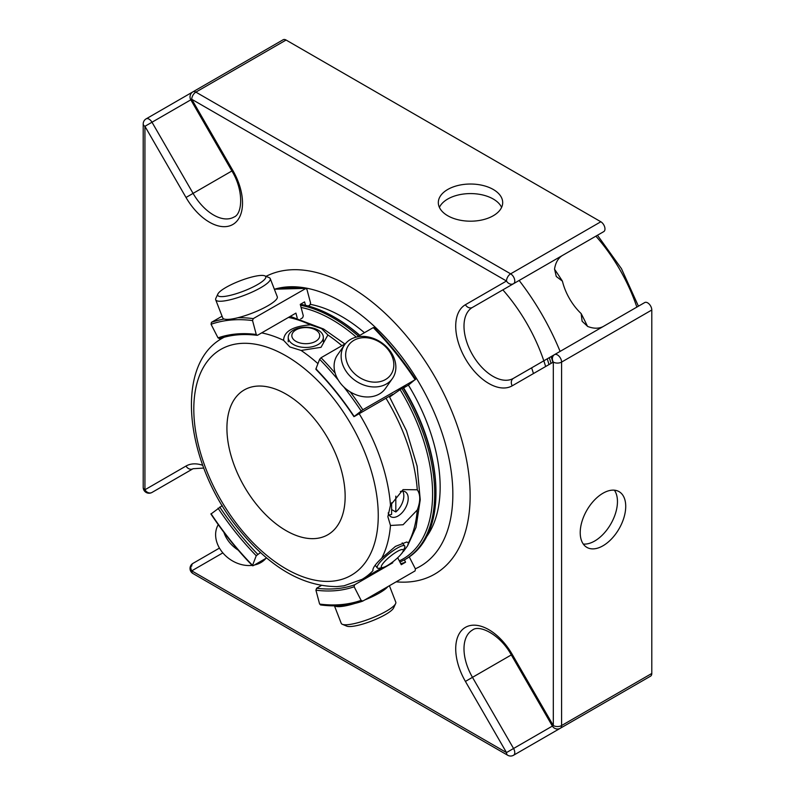 <?xml version="1.0" encoding="UTF-8"?>
<svg xmlns="http://www.w3.org/2000/svg" width="795" height="795" viewBox="0 0 795 795"><rect width="100%" height="100%" fill="white"/><g stroke="black" fill="none" stroke-linecap="round" stroke-linejoin="round"><path stroke-width="1.19" d="M286.031 394.091A83.604 48.266 60 0 1 340.648 467.758A83.604 48.266 60 0 1 327.838 534.747A83.604 48.266 60 0 1 244.234 486.48A83.604 48.266 60 0 1 244.234 389.947A83.604 48.266 60 0 1 286.031 394.091M364.428 332.698A139.195 80.365 -120 0 0 341.731 316.539A139.195 80.365 -120 0 0 310.447 304.376M426.776 536.496A139.195 80.365 -120 0 0 408.431 385.128M274.921 289.102A157.142 90.729 60 0 1 341.731 301.881A157.142 90.729 60 0 1 445.647 444.743A157.142 90.729 60 0 1 415.348 568.803M203.778 468.066L193.076 468.722L151.994 492.443L193.165 468.672L151.994 492.443A5.853 4.78 -120 0 1 144.929 489.77L144.929 126.306L151.994 122.231A5.853 3.379 -120 0 0 146.141 118.852A5.853 5.853 0 0 0 143.209 123.921A5.853 3.379 0 0 0 144.929 126.306L186.01 197.468L193.076 193.384A40.962 23.651 -120 0 0 234.028 217.035C242.346 214.084 244.115 190.919 231.892 170.975L193.076 193.384L151.994 122.231L191.744 99.286A5.853 3.379 -60 0 1 195.878 92.121L510.638 273.838A5.853 3.379 120 0 0 506.495 281.013A5.853 4.78 60 0 0 513.56 283.686L472.478 307.407A40.962 23.651 -120 0 0 472.478 354.699A40.962 23.651 -120 0 0 513.441 378.35L554.522 354.63A5.853 4.78 60 0 0 553.31 362.093A5.853 3.379 -0 0 0 561.588 362.093L561.588 725.547A5.853 3.379 180 0 1 553.31 725.547L552.386 726.083A5.853 5.853 0 0 0 560.376 728.22A5.853 3.379 -120 0 0 561.588 725.547L651.791 673.464A5.853 3.379 60 0 1 650.578 676.148L560.376 728.22M192.947 563.387L192.947 563.387A5.853 5.853 0 0 0 192.947 573.523A5.853 3.379 -60 0 1 191.744 570.85A5.853 4.78 -120 0 1 192.947 563.387L219.46 548.083L192.947 563.387A5.853 3.379 -120 0 0 191.744 566.07M465.413 681.414L472.478 677.34A40.962 23.651 -120 0 1 472.478 630.038C479.196 624.323 500.144 634.36 511.304 654.921L472.478 677.34L513.56 748.493L506.495 752.567A5.853 3.379 120 0 0 507.707 755.25A5.853 5.853 0 0 0 513.56 755.25A5.853 3.379 -120 0 0 514.772 752.567A5.853 3.379 -120 0 0 513.56 748.493L552.386 726.083L511.304 654.921L512.228 654.384A46.816 27.03 -120 0 0 465.413 627.364A46.816 27.03 -120 0 0 465.413 681.414L506.495 752.567L191.744 570.85L222.848 552.883M603.803 703.148A5.853 3.379 60 0 1 603.763 703.178L513.56 755.25M625.725 506.365A32.188 18.583 -60 0 1 611.683 538.762A32.188 18.583 -60 0 1 586.879 547.377A32.188 18.583 -60 0 1 586.879 510.221A32.188 18.583 -60 0 1 619.067 491.638A32.188 18.583 -60 0 1 625.725 506.365M651.791 673.464L651.791 310.01L561.588 362.093A5.853 3.379 -120 0 0 559.034 356.2A5.853 3.379 -120 0 0 554.522 354.63L513.441 378.35A5.853 4.78 -120 0 0 512.228 385.804L553.31 362.093L553.31 725.547L512.228 654.384M554.522 354.63L644.725 302.557A5.853 3.379 60 0 1 649.237 304.127A5.853 3.379 60 0 1 651.791 310.01M600.841 221.765A5.853 3.379 60 0 1 604.657 226.923A5.853 3.379 60 0 1 603.763 231.613L513.56 283.686A5.853 3.379 -120 0 0 514.772 281.013A5.853 3.379 -120 0 0 510.638 273.838L600.841 221.765L286.081 40.038L195.878 92.121A5.853 3.379 -120 0 0 192.947 91.823A5.853 5.853 0 0 0 190.81 99.822L231.892 170.975L232.826 170.438L191.744 99.286L506.495 281.013L465.413 304.724A46.816 27.03 -120 0 0 465.413 358.784A46.816 27.03 -120 0 0 512.228 385.804M447.744 189.468A32.188 18.583 180 0 1 482.823 185.444A32.188 18.583 180 0 1 502.688 202.606A32.188 18.583 180 0 1 470.501 221.189A32.188 18.583 180 0 1 438.323 202.606A32.188 18.583 180 0 1 447.744 189.468M192.947 91.823L283.149 39.75A5.853 3.379 60 0 1 286.081 40.038M603.534 326.338A40.962 23.651 60 0 1 587.684 326.447L582.119 321.26L581.155 313.588A243.697 140.705 60 0 1 587.525 326.387M554.532 269.237A243.697 140.705 60 0 1 562.423 281.152L556.261 276.471L554.552 269.058A40.962 23.651 60 0 1 562.681 255.324L472.478 307.407A5.853 4.78 60 0 1 465.413 304.724M562.423 281.152A40.962 23.651 -120 0 0 581.155 313.588M401.843 388.477A143.647 82.938 60 0 1 404.943 559.571L406.205 558.845A143.647 82.938 -120 0 0 435.958 493.079L435.958 491.866A142.166 82.074 -120 0 0 403.413 387.572M359.857 335.341A142.166 82.074 -120 0 0 335.43 317.752L334.377 317.145A143.647 82.938 -120 0 0 300.411 304.286M435.958 493.079A143.647 82.938 -120 0 0 403.105 387.751M359.668 335.45A143.647 82.938 -120 0 0 334.377 317.145L335.43 317.752M334.447 605.83L341.224 623.31A29.256 6.181 -21.2 0 0 342.357 624.304L346.729 626.122A25.748 5.436 -21.2 0 0 371.712 621.004A25.748 5.436 -21.2 0 0 393.604 607.937L395.612 603.644A29.256 6.181 -21.2 0 0 395.781 602.143L389.411 585.736M385.505 379.533A25.748 20.302 -144.9 0 1 346.093 359.211A25.748 20.302 -144.9 0 1 377.625 341.005A25.748 20.302 -144.9 0 1 385.505 379.533M257.5 284.61A25.748 5.436 158.8 0 1 230.262 295.352A25.748 5.436 158.8 0 1 217.88 294.011A25.748 5.436 158.8 0 1 239.772 280.943A25.748 5.436 158.8 0 1 264.745 275.825A25.748 5.436 158.8 0 1 257.5 284.61M218.257 524.66A29.256 23.075 35.1 0 0 222.67 552.664A29.256 23.075 35.1 0 0 252.134 565.364M254.41 564.997A29.256 23.075 35.1 0 0 265.957 558.329M223.912 532.352A29.256 23.075 35.1 0 0 238.192 550.1M342.357 624.304A29.256 6.181 -21.2 0 0 370.738 618.49A29.256 6.181 -21.2 0 0 395.612 603.644M364.865 599.907A29.256 6.181 -21.2 0 0 379.384 593A29.256 6.181 -21.2 0 0 387.861 586.631M334.705 605.83A29.256 6.181 -21.2 0 0 354.759 603.475M386.42 383.975A29.256 23.075 -144.9 0 1 351.261 377.337A29.256 23.075 -144.9 0 1 344.563 344.861A29.256 23.075 -144.9 0 1 381.769 342.804A29.256 23.075 -144.9 0 1 392.432 378.509A29.256 23.075 -144.9 0 1 386.42 383.975M392.432 378.509L385.406 388.517A29.256 23.075 -144.9 0 1 379.384 393.982A29.256 23.075 -144.9 0 1 344.225 387.344A29.256 23.075 -144.9 0 1 337.527 354.868L344.563 344.861M264.745 275.825L269.127 277.634A29.256 6.181 158.8 0 1 270.25 278.628A29.256 6.181 158.8 0 1 260.899 287.611A29.256 6.181 158.8 0 1 232.637 299.139A29.256 6.181 158.8 0 1 215.703 299.795A29.256 6.181 158.8 0 1 215.862 298.304L217.88 294.011M270.25 278.628L277.286 296.764A29.256 6.181 158.8 0 1 267.925 305.747A29.256 6.181 158.8 0 1 239.673 317.275A29.256 6.181 158.8 0 1 222.739 317.93L215.703 299.795M253.237 565.672L252.552 565.344L253.237 565.672L266.613 557.951M222.242 505.59L211.44 513.669M211.063 513.739A221.457 127.856 -120 0 0 252.552 565.344L256.248 555.735L260.462 552.575M409.266 556.917L415.447 568.991L415.07 570.919L362.669 601.149C349.82 605.641 335.748 606.903 320.474 604.935M362.838 601.08L361.109 600.364L354.153 586.77L354.53 584.842L392.78 562.761A204.663 118.157 60 0 1 390.584 563.476M321.2 585.577L316.609 588.23L315.923 590.188L319.62 604.071L321.031 604.816M397.699 557.732L401.266 564.698L405.569 562.214A210.605 121.595 60 0 1 400.76 563.705M405.569 562.214L404.387 559.889M373.958 327.918L373.272 327.6A222.938 128.72 60 0 1 415.07 379.593L408.481 385.088L403.542 387.94M335.172 373.183A222.938 128.72 -120 0 0 321.031 357.75L319.62 359.29L315.923 368.9A206.143 119.021 -120 0 1 354.153 416.461L362.838 409.753L415.447 379.533M321.031 357.75L345.527 343.609M357.064 336.951L373.272 327.6M390.116 396.665L401.266 388.815L405.569 386.32L403.602 387.89M257.103 335.301L256.248 334.457L252.552 320.564L253.237 318.616L306.035 288.347L274.364 289.211M274.374 289.261A222.938 128.72 60 0 1 305.469 288.456L306.88 289.201L310.587 303.084L309.891 305.041L308.222 306.005M224.17 319.034A222.938 128.72 -120 0 0 211.44 322.343L222.073 316.211M211.44 322.343L211.063 324.271L218.019 337.865L219.579 338.66C230.948 334.715 243.459 333.602 257.103 335.321M300.729 318.884L302.627 317.791L303.312 315.834L300.262 304.376L304.565 301.891L305.479 305.31M392.78 562.761L392.462 562.125M354.53 416.391L392.78 394.31L389.739 396.735A197.975 114.301 -120 0 0 389.411 396.248M315.923 368.9L316.609 369.228M257.659 335.192L295.919 313.111L297.191 317.881M387.344 565.553A13.952 2.951 -38.8 0 1 382.882 567.501A13.952 2.951 -38.8 0 1 390.434 556.232A13.952 2.951 -38.8 0 1 403.055 551.283A13.952 2.951 -38.8 0 1 387.344 565.553M315.665 341.323A13.952 8.059 180 0 1 292.312 337.716A13.952 8.059 180 0 1 309.404 327.848A13.952 8.059 180 0 1 315.665 341.323M382.882 567.501L379.185 568.226A17.55 3.707 -38.8 0 1 377.327 567.948A17.55 3.707 -38.8 0 1 388.685 554.055A17.55 3.707 -38.8 0 1 404.685 545.946A17.55 3.707 -38.8 0 1 404.566 547.834L403.055 551.283M391.607 509.535L395.811 511.96L395.811 496.13M395.811 511.96A14.389 8.308 120 0 0 402.697 491.131M391.607 502.768L391.607 514.415A14.389 8.308 120 0 1 389.003 514.862M318.209 344.493A17.55 10.136 180 0 1 299.079 346.69A17.55 10.136 180 0 1 288.237 337.328A17.55 10.136 180 0 1 305.797 327.192A17.55 10.136 180 0 1 323.346 337.328A17.55 10.136 180 0 1 318.209 344.493M388.198 512.894A14.389 8.308 120 0 0 390.852 516.72A14.389 8.308 120 0 0 398.047 516.005A14.389 8.308 120 0 0 407.438 503.334A14.389 8.308 120 0 0 405.241 491.807A14.389 8.308 120 0 0 400.362 491.489M359.181 413.708A139.334 80.444 60 0 1 390.474 505.262L387.871 516.73L390.474 525.475A139.334 80.444 60 0 1 381.709 558.209C375.339 564.231 372.418 568.375 372.954 570.661A139.334 80.444 60 0 1 362.013 579.376L344.016 585.816L336.961 586.601C302.289 586.481 269.267 567.004 237.894 528.148C185.314 463.535 173.429 364.647 222.67 338.034A139.334 80.444 60 0 1 224.061 337.269M372.845 569.836L372.954 570.661M261.664 332.886A139.334 80.444 60 0 1 283.586 340.33L289.857 346.958L301.096 350.446A139.334 80.444 60 0 1 317.95 363.633M403.383 551.541L407.577 545.827L408.511 542.737L406.692 542.021L395.443 546.394L381.709 558.209M390.474 505.262L403.085 489.611L417.276 489.79C420.565 494.54 420.565 501.277 417.276 510.002L403.085 524.74L390.474 525.475M283.586 340.33C283.984 331.396 292.918 326.238 310.388 324.867L321.627 328.623L327.898 334.973L321.021 347.316L301.096 350.446M519.145 280.466A179.392 103.569 60 0 1 560.107 351.41M549.007 364.577A119.2 68.817 -120 0 0 547.238 358.833M502.857 289.867A124.626 71.948 60 0 1 545.638 366.515M533.455 373.551A124.626 71.948 -120 0 0 531.626 367.856M583.282 544.058A32.188 18.583 120 0 0 606.058 530.941A32.188 18.583 120 0 0 617.457 501.595A32.188 18.583 120 0 0 614.386 490.187M501.605 207.386A32.188 18.583 0 0 0 478.858 194.219A32.188 18.583 0 0 0 447.744 199.028A32.188 18.583 0 0 0 439.406 207.386M193.076 468.722A5.853 4.78 -120 0 1 186.01 466.049L144.929 489.77A5.853 3.379 180 0 1 143.209 487.375A5.853 5.853 0 0 0 151.994 492.443L151.994 492.443M396.149 581.841A171.154 98.819 -120 0 0 467.738 466.715A171.154 98.819 -120 0 0 349.114 286.18A171.154 98.819 -120 0 0 266.017 276.352M202.735 465.294A46.816 27.03 -120 0 0 186.01 466.049M186.01 197.468A46.816 27.03 -120 0 0 232.826 224.488A46.816 27.03 -120 0 0 232.826 170.438M562.681 255.324L472.478 307.407M300.49 305.26A143.647 82.938 60 0 1 333.115 317.881A143.647 82.938 60 0 1 358.406 336.176M301.086 307.456A142.166 82.074 60 0 1 356.309 337.12M400.153 389.689A142.166 82.074 60 0 1 399.309 560.882M218.019 508.174A206.143 119.021 -120 0 0 256.248 555.735M319.62 604.071A221.457 127.856 -120 0 0 361.109 600.364M315.923 590.188A206.143 119.021 -120 0 0 354.153 586.77M362.838 409.753A222.938 128.72 -120 0 0 350.217 391.895M361.109 410.896A221.457 127.856 -120 0 0 343.778 386.927M338.302 380.119A221.457 127.856 -120 0 0 319.62 359.29M253.237 318.616A222.938 128.72 -120 0 0 237.884 317.732M252.552 320.564A221.457 127.856 -120 0 0 211.063 324.271M256.248 334.457A206.143 119.021 -120 0 0 218.019 337.865M219.748 507.031A204.663 118.157 -120 0 0 257.659 554.194M316.609 588.23A204.663 118.157 -120 0 0 354.53 584.842M286.031 355.862A130.42 75.296 60 0 1 365.899 561.707A130.42 75.296 60 0 1 206.163 469.487A130.42 75.296 60 0 1 286.031 355.862M417.276 510.002A139.334 80.444 60 0 1 408.511 542.737M385.972 398.235A139.334 80.444 60 0 1 417.276 489.79M327.898 334.973A139.334 80.444 60 0 1 341.92 345.696M288.466 317.414A139.334 80.444 60 0 1 310.388 324.867M595.892 236.155A124.477 71.868 60 0 1 636.855 307.099M552.923 362.311A124.477 71.868 -120 0 0 551.094 356.607M551.064 363.385A122.987 71.003 -120 0 0 549.256 357.671M192.947 573.523L507.707 755.25M143.209 123.921L143.209 487.375M146.141 118.852L192.877 91.872M404.943 559.571L399.925 562.095M252.542 565.782C237.417 550.259 223.524 532.978 210.874 513.938M373.968 327.48C389.093 343.013 402.986 360.294 415.636 379.324M315.913 369.337C329.706 383.528 342.387 399.299 353.954 416.669M404.685 545.946L402.21 542.866M377.327 567.948L375.131 565.215M288.237 337.328L288.237 341.81M323.346 337.328L323.346 341.731M382.435 567.59L362.013 579.376M223.961 337.299L222.67 338.034M290.274 316.36L323.595 329.021L344.871 343.997M402.509 552.565L401.505 553.688M407.577 545.827L416.024 527.373L420.237 499.757L417.117 466.138L406.503 430.801L389.242 396.347M597.472 235.24L621.471 268.68L638.435 306.184"/></g></svg>
